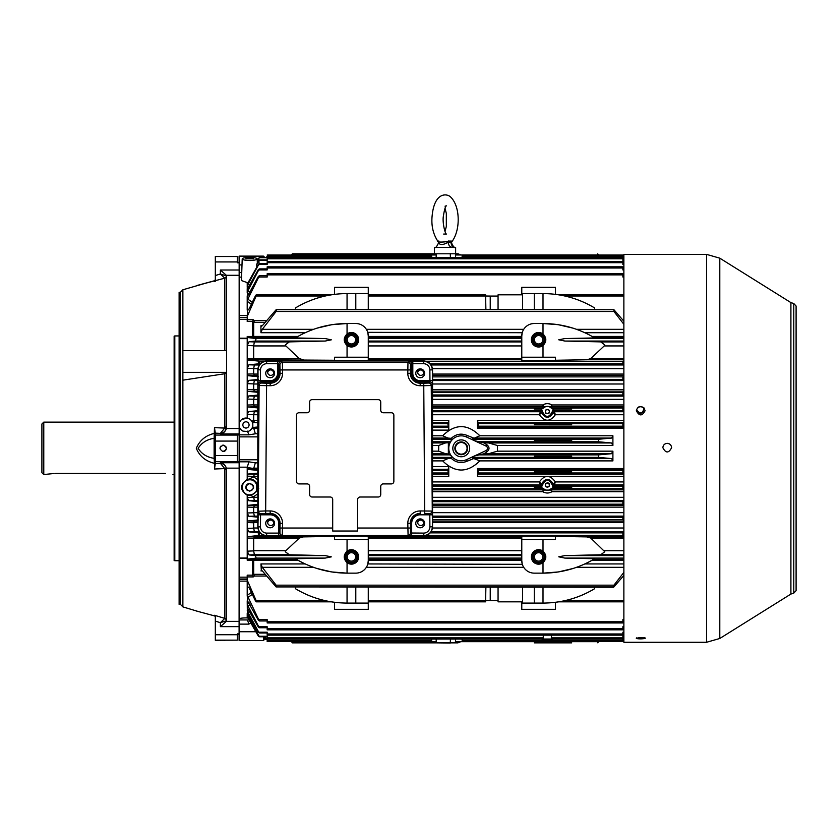 <?xml version="1.0" encoding="UTF-8"?>
<svg xmlns="http://www.w3.org/2000/svg" width="838" height="838" viewBox="0 0 838 838"><rect width="100%" height="100%" fill="white"/><g stroke="black" fill="none" stroke-linecap="round" stroke-linejoin="round"><path stroke-width="1.26" d="M455.631 253.631L455.631 247.388A4.997 4.609 90 0 1 451.012 242.402L451.074 242.402A4.997 4.609 -89.4 0 0 455.631 247.388L434.419 247.388C435.393 248.341 436.787 246.791 438.599 242.758L438.18 241.742C433.026 234.169 431.036 225.296 432.209 215.125C434.671 191.975 446.916 193.421 450.477 196.878C460.313 206.043 460.722 230.052 451.871 241.742L451.452 242.842L451.074 242.329A3.74 3.415 66.4 0 1 451.221 240.998L451.871 241.742M438.84 240.998C433.969 242.412 446.392 242.423 448.519 240.998A3.74 3.415 113.6 0 0 448.204 242.329L447.639 242.465L448.204 242.329A22.71 8.694 90 0 0 448.372 242.402L450.896 242.402A22.71 8.694 90 0 0 451.074 242.329L451.389 242.465M447.639 242.465C442.684 245.22 439.688 245.22 438.662 242.465L438.599 242.758M452.876 247.388A4.997 4.609 90 0 1 448.267 242.402L448.372 242.402A3.74 3.425 111 0 1 448.676 241.072L451.054 241.072A3.74 3.425 69 0 0 450.896 242.402L451.012 242.402M448.267 242.402L448.204 242.402A4.997 4.609 -90.6 0 0 452.771 247.388M55.633 473.449C45.964 474.643 45.964 474.643 55.633 473.449L165.463 473.449C175.121 474.643 175.121 474.643 165.463 473.449M43.775 474.538L43.775 422.122L41.9 423.997L41.9 472.663L43.775 474.538L54.166 473.491M172.942 474.538L174.136 474.538M473.774 438.106L467.216 435.477C461.277 433.047 455.956 434 451.242 438.358L448.016 438.075L442.653 435.77C455.034 423.599 467.436 423.599 479.849 435.77L471.647 439.28L473.847 440.421M239.155 424.007A6.861 6.861 0 0 1 252.751 423.944A6.861 6.861 0 0 1 247.88 431.518L243.01 431.13A6.861 6.861 0 0 1 239.155 425.851L239.72 427.789M257.811 428.145L251.84 428.459L250.122 430.386M249.001 431.078L247.88 431.518M253.694 420.288L254.364 422.446L252.814 420.32L253.694 420.288L253.694 414.674L247.21 414.475L247.21 418.183L241.92 419.377M245.963 421.807A3.122 3.122 0 0 1 249.075 424.929A3.122 3.122 0 0 1 245.963 428.05A3.122 3.122 0 0 1 242.842 424.929A3.122 3.122 0 0 1 245.963 421.807M447.89 470.485L448.77 476.288L448.77 466.557L447.89 470.485L432.544 470.485M534.267 456.197L571.705 456.197L534.267 456.197M483.882 453.767L486.7 452.059C489.78 449.577 489.78 447.094 486.7 444.601L483.882 442.893L488.68 442.956L497.395 445.491L497.395 451.169L488.68 453.704L483.882 453.767L474.329 456.019M473.847 456.239L471.647 457.38L473.774 458.554L467.216 461.183C461.256 463.613 455.935 462.649 451.242 458.302L448.016 458.585L442.653 460.89L432.544 460.89M612.903 451.169L612.903 460.89L611.614 458.585L598.384 457.38L598.458 454.887L611.489 453.704L612.903 451.169L497.395 451.169M474.329 440.641L483.882 442.893M598.458 441.773L611.489 442.956L612.903 445.491L612.903 435.77L611.614 438.075L598.384 439.28L598.458 441.773L477.021 441.773M534.267 440.463L571.705 440.463L534.267 440.495M598.458 641.688C597.567 643.186 597.546 643.186 598.384 641.688C597.546 643.186 597.567 643.186 598.458 641.688L598.458 641.688C597.567 643.186 597.546 643.186 598.384 641.688L598.426 641.604M291.593 641.688C292.483 643.186 292.504 643.186 291.666 641.688C292.504 643.186 292.483 643.186 291.593 641.688L291.593 641.688C292.483 643.186 292.504 643.186 291.666 641.688L291.624 641.604M598.458 254.972C597.567 253.474 597.546 253.474 598.384 254.972C597.546 253.474 597.567 253.474 598.458 254.972L598.458 254.972C597.567 253.474 597.546 253.474 598.384 254.972L598.426 255.056M257.235 260.01L259.455 257.402L267.175 257.402M267.175 257.727L259.455 257.727L257.245 260.346M431.675 256.239L431.717 257.601L431.622 255.056L431.654 256.239L267.175 256.239L266.369 257.402M267.175 256.239L267.175 258.785L267.175 257.601L622.875 257.601L622.875 258.785L622.215 255.056L622.791 256.239L462.136 256.239L462.178 255.056L462.073 257.601M622.875 257.402L623.87 257.779M264.682 639.258L267.081 639.258L266.044 638.305L267.175 639.258M267.175 640.641L267.835 641.604L267.175 640.274L267.175 641.604L267.175 637.875L267.175 639.059L542.615 639.038M252.647 575.172L247.21 575.172L247.21 576.911L253.286 576.911L252.615 574.952L253.694 574.082L254.364 576.041L266.725 576.041M305.189 332.717L260.932 332.717L262.273 329.334L276.111 311.495L276.582 309.411L613.94 309.725L613.94 311.495L276.111 311.495M262.304 570.898L260.932 570.898L262.273 570.856L276.111 586.925L276.111 585.165L262.273 567.316L260.932 563.943L261.33 570.217M276.111 586.925L613.468 587.249L613.94 585.165L623.87 572.375M623.87 558.098L564.896 558.098L594.676 558.726C578.754 568.216 561.533 573.024 543.003 573.14L558.276 571.956L573.192 568.457M316.858 568.457L331.775 571.956L347.058 573.14C328.517 573.024 311.296 568.216 295.374 558.726L325.154 558.098L256.166 558.098L247.21 559.166L247.21 560.182L252.647 560.182L254.364 559.386L253.694 560.465L252.647 560.182M247.88 586.034L247.21 586.495L247.388 585.93M267.175 620.958L259.455 620.958L259.455 619.628L258.376 618.915L247.21 595.357L247.21 586.495L249.064 587.679L255.339 600.657C256.302 602.176 256.575 602.176 256.166 600.657L247.21 580.158L247.21 581.122L239.155 581.122M485.883 587.249L485.59 601.841L485.726 600.657L368.27 600.657M490.23 587.249L490.23 600.595L485.705 600.657M563.964 600.867L564.896 600.657C575.465 598.259 585.395 594.268 594.676 588.674L594.551 587.249M436.095 639.059L436.284 641.688L435.372 642.861L434.283 641.688M347.058 539.442L347.058 551.142A7.238 7.238 0 0 1 356.768 561.785A7.238 7.238 0 0 1 347.058 562.686L347.058 573.14L355.794 573.14A12.476 12.476 0 0 0 368.27 560.653L367.83 563.943L522.336 564.32M351.426 550.922A5.992 5.992 0 0 1 357.103 558.82A5.992 5.992 0 0 1 347.801 561.69A5.992 5.992 0 0 1 351.426 550.922M347.058 551.142C343.308 554.986 343.308 558.831 347.058 562.686M351.426 562.403A5.489 5.489 0 0 0 356.915 556.914A5.489 5.489 0 0 0 351.426 551.425A5.489 5.489 0 0 0 345.926 556.914A5.489 5.489 0 0 0 351.426 562.403M345.926 339.746A5.489 5.489 0 0 0 351.426 345.235A5.489 5.489 0 0 0 356.915 339.746A5.489 5.489 0 0 0 351.426 334.257A5.489 5.489 0 0 0 345.926 339.746M345.434 339.746A5.992 5.992 0 0 1 356.862 337.243A5.992 5.992 0 0 1 352.704 345.602A5.992 5.992 0 0 1 345.434 339.746M533.136 339.746A5.489 5.489 0 0 0 538.635 345.235A5.489 5.489 0 0 0 544.124 339.746A5.489 5.489 0 0 0 538.635 334.257A5.489 5.489 0 0 0 533.136 339.746M532.643 339.746A5.992 5.992 0 0 1 541.296 334.383A5.992 5.992 0 0 1 542.249 344.523A5.992 5.992 0 0 1 532.643 339.746M538.635 562.403A5.489 5.489 0 0 0 544.124 556.914A5.489 5.489 0 0 0 538.635 551.425A5.489 5.489 0 0 0 533.136 556.914A5.489 5.489 0 0 0 538.635 562.403M538.635 550.922A5.992 5.992 0 0 1 542.249 561.69A5.992 5.992 0 0 1 532.947 558.82A5.992 5.992 0 0 1 538.635 550.922M461.246 441.94A6.39 6.39 0 0 0 454.866 448.33A6.39 6.39 0 0 0 461.246 454.72A6.39 6.39 0 0 0 467.635 448.33A6.39 6.39 0 0 0 461.246 441.94M461.246 442.506A5.824 5.824 0 0 1 466.295 451.242A5.824 5.824 0 0 1 456.207 451.242A5.824 5.824 0 0 1 461.246 442.506M623.87 379.415L622.875 379.415L622.875 376.775L623.87 376.775M554.41 411.783A1.247 1.226 1.8 0 0 553.185 412.746L553.185 412.725A1.247 1.247 154.7 0 1 554.41 411.73L555.353 414.726C550.032 422.048 544.71 422.048 539.379 414.726L432.544 414.726M540.321 411.783L539.379 414.726L541.547 412.746A1.247 1.226 -1.8 0 0 540.321 411.783L540.332 411.73A1.247 1.247 -154.7 0 1 541.547 412.725L541.547 412.746C545.423 418.801 549.309 418.801 553.185 412.746L555.353 414.726L623.87 414.726M623.87 408.001L551.76 408.085L551.917 404.953L550.838 406.577A1.247 1.236 -117.6 0 0 551.54 406.797A1.247 1.247 -14.9 0 1 550.828 406.577L543.914 406.577A1.247 1.247 14.9 0 1 543.192 406.807A1.247 1.236 117.6 0 0 543.893 406.577L542.825 404.953C545.842 403.214 548.88 403.214 551.917 404.953L623.87 404.953M448.77 430.104L448.77 420.362L447.88 423.682L448.77 430.104L432.544 430.104M258.376 517.203L248.813 516.292L247.21 512.992L253.684 512.772L254.364 516.114L257.811 516.114M253.684 512.772L253.694 507.273L247.21 507.074L248.038 505.314L254.364 505.513L253.694 507.273M256.166 558.098L255.339 555.604L249.064 554.924L247.21 551.163L247.21 538.038L247.849 536.655L254.364 536.896L253.694 538.258L247.21 538.038L247.21 528.39L253.684 528.149L254.364 531.69L259.183 531.69M623.87 532.842L622.875 532.842L622.875 535.492L623.87 535.492M254.364 531.69L248.917 531.868L258.376 532.811L258.376 535.534L264.63 535.492M258.376 535.534L247.849 536.655M286.25 552.483L285.266 551.729L285.863 550.723L299.313 538.059L303.157 536.896L334.572 536.404M368.27 539.442L334.572 539.442L334.572 536.037L368.27 536.037L368.27 560.653M521.781 539.442L521.781 536.037L555.479 536.037L555.479 539.442L521.781 539.442L521.781 560.653A12.476 12.476 0 0 0 534.267 573.14L543.003 573.14L543.003 562.686A7.238 7.238 0 0 1 533.282 552.033A7.238 7.238 0 0 1 543.003 551.142C546.743 554.986 546.743 558.841 543.003 562.686M555.479 536.404L586.893 536.896L590.738 538.059L604.785 551.729L600.71 554.766L564.896 555.604L558.736 556.82L564.896 558.098M253.684 528.149L253.694 522.755L247.21 522.556L247.943 520.974L254.364 521.194L253.694 522.755M258.376 532.811L260.073 532.842M258.376 379.457L248.813 380.368L254.364 380.546L253.684 383.888L247.21 383.668L248.813 380.368M258.376 407.959L248.132 406.996L247.21 405.037L253.694 404.848L253.694 399.276L247.21 399.066L247.21 389.576L253.694 389.387L254.364 391.137L248.038 391.346L247.21 389.576L247.21 374.104L253.694 373.905L254.364 375.466L247.943 375.686L247.21 374.104L247.21 368.27L248.917 364.792L254.364 364.97L253.684 368.511L247.21 368.27L247.21 358.622L253.694 358.402L254.364 359.764L334.572 360.256M258.376 395.054L248.718 395.955L254.364 396.133L253.694 399.276M258.376 410.662L248.624 411.563L247.21 414.475L247.21 399.066L248.718 395.955M253.694 414.674L254.364 411.73L257.811 411.73M258.376 501.606L248.718 500.695L247.21 497.594L253.694 497.384L254.364 500.527L257.811 500.527M258.376 504.308L248.038 505.314M258.376 473.093L248.237 474.025L254.364 474.214L253.694 476.361L247.21 476.173L248.237 474.025M258.733 486.019L256.732 484.333L257.811 482.782M248.917 531.868L247.21 528.39L247.21 495.195C239.678 489.989 239.678 484.752 247.21 479.493L248.781 479.116C252.5 478.907 255.265 480.394 257.067 483.557A2.493 2.493 -166.4 0 0 257.811 484.437M248.865 479.891C258.533 478.456 260.157 494.221 250.436 494.787C240.904 496.096 239.27 480.603 248.865 479.891M247.21 495.195L250.73 495.604L257.067 491.183L256.732 490.366L258.733 488.669M256.732 484.333L256.732 490.366M267.175 259.864L258.733 259.853L256.732 264.337L258.733 260.409L267.175 260.409L267.175 258.785L622.875 258.785L622.875 260.409L623.87 260.409M256.784 267.133L256.732 264.337M257.811 491.162A2.493 0.576 27.4 0 0 257.067 491.183A2.493 2.493 -12.6 0 1 257.811 490.324M257.811 493.812L253.694 496.672L250.73 495.604M248.656 287.329L247.21 286.428L248.038 284.26L249.745 285.329M258.376 276.383L258.376 277.745L259.455 277.032L259.455 275.702L258.376 276.383L247.619 296.097M247.315 296.149L247.943 290.755L250.059 292.148M258.376 264.305L258.376 265.112L259.455 264.452L259.455 263.666L258.376 264.305L248.718 281.505L247.367 283.38L247.21 282.595L247.765 282.982M258.376 269.564L258.376 270.632L259.455 269.941L259.455 268.904L258.376 269.564L247.472 288.859M247.273 288.901L247.21 283.296M259.455 268.904L267.175 268.904M622.875 268.904L623.87 268.904M436.095 257.601L436.284 254.972L435.372 253.788L458.103 253.788L460.795 254.972M598.384 641.688L455.422 641.688L457.862 642.872L460.795 641.688M534.267 642.872L571.705 642.872L534.267 642.872M451.42 456.019L448.351 453.987L445.481 453.704L438.683 451.169L438.683 445.491L432.544 445.491M473.774 458.554L479.849 460.89C467.468 473.061 455.065 473.061 442.653 460.89M264.682 636.796L264.682 639.279L264.682 636.796M543.003 357.218L543.003 345.518A7.238 7.238 0 0 1 533.282 334.865A7.238 7.238 0 0 1 543.003 333.974L543.003 323.52L558.276 324.694L573.192 328.192M543.003 345.518C546.743 341.674 546.743 337.829 543.003 333.974M534.267 587.249L534.267 603.088L543.003 603.088C546.743 603.046 546.743 603.046 543.003 603.088C561.533 602.972 578.754 598.175 594.676 588.674M521.781 601.841L521.781 609.331L555.479 609.331L555.479 602.302L558.789 601.831M622.875 620.958L623.87 620.958M259.455 620.958L258.376 620.277L247.315 600.511M622.875 627.756L623.87 627.756M259.455 627.756L259.455 626.719L258.376 626.028L258.376 627.096L259.455 627.756L267.175 627.756M258.376 627.096L247.273 607.76M247.619 600.563L247.21 595.357L251.348 592.456M331.261 601.831L334.572 602.302L334.572 609.331L368.27 609.331L368.27 603.088L347.058 603.088C328.517 602.972 311.296 598.175 295.374 588.674C304.655 594.268 314.585 598.259 325.154 600.657L326.003 600.846M259.455 619.628L267.175 619.628L267.175 622.959L267.175 621.775L622.875 621.775L622.875 619.628L623.87 619.628M461.246 456.752A8.422 8.422 0 0 0 468.547 444.119A8.422 8.422 0 0 0 453.955 444.119A8.422 8.422 0 0 0 461.246 456.752M486.019 446.067A2.493 2.493 0 0 1 486.019 450.593L466.504 459.653A12.476 12.476 0 0 1 448.77 448.33A12.476 12.476 0 0 1 466.504 437.007L486.019 446.067L486.7 444.601M434.283 254.972L435.372 253.788M432.544 253.788L457.862 253.788M457.862 642.872L432.544 642.872M450.278 643.029L435.372 642.861M541.547 483.935A1.247 1.247 -25.3 0 1 540.332 484.93L540.321 484.877A1.247 1.226 -178.2 0 0 541.547 483.914L542.207 484.898A1.247 1.247 -31.8 0 1 540.96 486.082L432.544 486.082M623.87 488.659L622.875 488.659L622.875 486.03L623.87 486.03M623.87 517.235L622.875 517.235L622.875 519.885L623.87 519.885M540.321 484.877L539.379 481.934C544.7 474.612 550.021 474.612 555.353 481.934L553.185 483.914A1.247 1.226 178.2 0 0 554.41 484.877L555.353 481.934L623.87 481.934M622.875 486.082L553.782 486.082L554.41 484.877M555.479 360.256L586.893 359.764L590.738 358.601L604.198 345.937L604.785 344.931L603.81 344.177M521.781 360.623L555.479 360.623L555.479 357.218L521.781 357.218L521.781 360.623M368.27 357.218L334.572 357.218L334.572 360.623L368.27 360.623L368.27 336.007A12.476 12.476 0 0 0 355.794 323.52L347.058 323.52C328.517 323.636 311.296 328.444 295.374 337.934L325.154 338.562L331.314 339.83L325.154 341.056L255.339 341.056L256.166 338.562L247.21 337.494L247.21 338.646L239.155 338.646M258.376 361.126L258.376 363.849L259.455 363.818L259.455 361.168L247.849 360.005L247.21 358.622L247.21 345.497L249.064 341.736L254.364 341.925L253.673 345.759L247.21 345.497L247.21 338.646M259.455 361.168L264.63 361.168M623.87 363.818L622.875 363.818L622.875 361.168L623.87 361.168M285.884 344.46L285.266 344.931L285.863 345.937L299.313 358.601L303.157 359.764M347.058 333.974C343.308 337.819 343.308 341.674 347.058 345.518A7.238 7.238 0 0 0 356.768 334.865A7.238 7.238 0 0 0 347.058 333.974L347.058 323.52L331.775 324.694L316.858 328.192M285.266 344.931L289.34 341.894L325.154 341.056M253.694 358.402L253.673 345.759M623.87 341.056L564.896 341.056L600.71 341.894L604.785 344.931M587.082 333.775L589.397 334.959M589.826 335.19L592.11 336.436L623.87 336.436M564.896 341.056L558.736 339.788L564.896 338.562L594.676 337.934C578.754 328.444 561.533 323.636 543.003 323.52L534.267 323.52A12.476 12.476 0 0 0 521.781 336.007L522.221 332.717L367.714 332.34M252.647 336.478L253.694 336.195L254.364 337.274L252.647 336.478L247.21 336.478L247.21 337.316L253.286 337.316M252.615 336.237L252.615 321.708L253.286 319.749L254.364 320.619L253.694 322.578L252.615 321.708M295.5 309.411L295.374 307.986C311.296 298.485 328.517 293.688 347.058 293.572C343.308 293.614 343.308 293.614 347.058 293.572L368.27 293.572L368.27 287.329L334.572 287.329L334.572 294.348L331.314 294.819L256.313 294.819M295.374 307.986C304.655 302.392 314.585 298.391 325.154 296.003L256.166 296.003C256.575 294.484 256.302 294.484 255.339 296.003L249.064 308.981L247.21 310.165L247.88 310.626M247.21 559.166L247.21 551.163L253.673 550.901L254.364 554.725L249.064 554.924M253.673 550.901L253.694 538.258M302.979 562.885L300.653 561.701M300.224 561.47L297.94 560.224L253.736 560.224M252.615 574.952L252.615 560.423M258.376 626.028L247.943 605.905L247.21 603.748L249.033 602.553M247.702 617.637L247.21 617.899L247.21 617.197L248.624 619.093L258.376 636.168L259.455 636.796L267.175 636.796M622.875 632.994L623.87 632.994M259.455 632.994L258.376 631.548L259.455 632.994L267.175 632.994M258.376 632.355L247.252 613.248M258.376 631.548L248.038 612.389L247.21 610.232L248.656 609.331M259.455 636.796L247.671 616.349L247.21 615.27L248.373 614.568M543.495 635.162L542.856 639.027L551.875 639.027L551.236 635.162M545.653 639.844L549.676 639.52L545.653 639.844M552.452 637.875L551.896 639.038C556.317 640.808 538.425 640.808 542.846 639.038L534.267 639.038L542.72 639.059M542.238 639.059L542.846 639.038L542.28 637.875M551.896 639.038L571.705 639.038L551.875 639.027M643.972 638.011C640.117 637.498 637.582 637.697 636.346 638.598L645.082 638.598L643.972 638.011M643.972 637.519C649.576 638.902 634.638 639.509 636.503 637.886C640.274 638.849 642.767 638.724 643.972 637.519M662.868 642.275L671.605 642.275L662.868 642.275M662.91 642.275L623.87 642.275L623.87 254.375L671.605 254.385M636.346 410.725C639.258 416.256 642.17 416.256 645.082 410.725L643.972 407.865C640.117 405.456 637.582 406.409 636.346 410.725M662.868 447.712C665.781 453.348 668.693 453.348 671.605 447.712C671.343 445.062 669.887 443.606 667.237 443.344C664.586 443.606 663.13 445.062 662.868 447.712M258.376 519.916L247.943 520.974M432.544 489.863L543.192 489.853A1.247 1.247 165.1 0 1 543.914 490.083L543.893 490.083A1.247 1.236 62.4 0 0 543.192 489.863L542.825 491.707L432.544 491.707M543.192 489.853L542.972 488.575L541.641 487.601L543.82 488.921L542.825 491.707C545.863 493.446 548.89 493.446 551.917 491.707L551.54 489.863A1.247 1.236 -62.4 0 0 550.838 490.083L551.917 491.707L623.87 491.707M247.535 469.406L247.21 468.714L253.694 468.526L253.862 469.217L247.535 469.406L258.376 470.39M253.694 468.526L247.21 467.489L248.876 461.822L255.36 462.869L253.694 468.484L257.811 468.515M253.694 428.134L253.862 427.443L253.16 427.422L252.825 428.113L253.694 428.134L255.36 433.791L248.876 434.838L247.461 431.13M253.862 422.457L257.811 422.823M215.324 457.653A1.184 0.681 -0 0 1 214.13 458.334L214.13 438.316C207.017 439.374 201.686 442.705 198.156 448.309C201.644 453.934 206.976 457.276 214.13 458.334L214.476 463.32C205.624 461.246 199.57 456.239 196.312 448.299C199.622 440.39 205.687 435.404 214.476 433.34L215.324 433.246M214.476 427.652L224.72 428.071L224.825 427.15L226.553 426.867L226.365 428.386L224.72 428.071L220.373 433.382L215.324 433.152L214.476 427.652L214.13 438.316A1.184 0.681 180 0 1 215.324 439.007M198.26 611.51L182.873 606.88L182.873 380.169L224.825 373.727L226.553 372.564M207.594 614.003L201.738 612.431M214.476 615.878L196.312 610.986L214.476 615.878A1.184 1.184 180 0 1 215.324 617.009L214.476 615.27L224.825 618.392A2.43 2.42 0 0 1 226.553 620.707L220.373 622.686L215.324 621.105L215.324 616.758L214.476 615.27M224.825 469.51L224.72 468.589L214.476 469.008L215.324 463.508L220.373 463.278L224.72 468.589L226.365 468.274L226.553 469.793L224.825 469.51L224.825 618.392M226.365 275.953L226.553 275.953A2.43 2.42 -0 0 1 224.825 278.268L224.72 278.185A2.43 2.357 99.8 0 0 226.365 275.953L220.457 274.005M226.553 275.482L226.553 372.334L182.873 372.334L182.873 380.169M222.646 621.744L220.918 622.445M222.73 274.948L221.578 274.487M221.159 256.397L215.324 256.376L215.324 281.264M214.476 280.782L215.324 279.62A1.184 1.184 180 0 1 214.476 280.782L196.312 285.674L224.72 278.185L220.373 273.974L220.373 270.014L239.155 270.014L239.155 262.797L237.29 262.797L237.29 256.376L222.939 256.407M220.006 256.376L226.354 256.376M221.976 256.397L221.232 256.397M226.553 372.334L226.354 428.522C225.401 431.518 223.411 433.319 220.373 433.937L239.155 433.937L239.092 640.536L263.436 640.536L263.436 636.796M277.556 361.22L277.556 363.713L278.803 363.839A2.493 2.493 135 0 1 281.296 361.346L266.735 361.22C261.477 361.744 258.565 364.624 258.01 369.883L258.02 384.422L259.12 385.522A2.493 2.493 135.2 0 1 261.613 383.05L266.599 383.217L265.667 510.95L270.171 510.95A12.392 12.392 0 0 1 282.563 523.341L282.27 535.513A2.493 2.388 -96.7 0 1 279.882 533.01L278.687 533.104L278.687 535.597L408.085 535.513L407.802 523.341A12.392 12.392 0 0 1 420.194 510.95L431.989 511.065A2.493 2.43 98.6 0 1 429.559 513.579L424.688 513.443L423.766 385.71L420.194 385.71A12.392 12.392 0 0 1 407.802 373.319L407.97 362.445L282.396 362.445L282.563 373.319A12.392 12.392 0 0 1 270.171 385.71L259.12 385.522L258.188 511.222L265.667 510.95L265.667 513.443L260.681 513.631A2.493 2.388 -172.9 0 1 258.188 511.222L257.978 526.809C258.471 532.13 261.383 535.063 266.704 535.597L278.687 535.597M279.882 533.01L280.07 523.341L278.687 523.341L278.687 533.104L266.704 533.104L266.61 535.692C261.288 535.157 258.355 532.256 257.811 526.966L260.471 526.83A6.243 6.243 -44.8 0 0 266.704 533.104M282.427 535.325A2.493 2.43 -171.4 0 1 279.934 532.895L279.934 523.341A9.763 9.763 0 0 0 270.171 513.579L260.807 513.579A2.493 2.43 -98.6 0 1 258.366 511.065M260.681 513.631L260.555 514.825L258.062 514.804M279.902 364.939L278.803 363.839L278.803 373.319L277.556 373.319L277.556 363.713L266.735 363.713A6.243 6.243 -134.8 0 0 260.503 369.904L257.811 369.694C258.334 364.394 261.226 361.482 266.484 360.969L423.881 360.969C429.14 361.482 432.031 364.394 432.544 369.694L432.356 369.883C431.8 364.624 428.888 361.744 423.619 361.22L409.07 361.346A2.493 2.493 45 0 1 411.563 363.839L410.463 364.939L410.295 369.935L280.07 369.935L279.902 364.939A2.493 2.493 -45 0 1 282.396 362.445L281.296 361.346M410.463 364.939A2.493 2.493 -135 0 0 407.97 362.445L409.07 361.346M411.678 535.597L423.661 535.597C428.983 535.063 431.884 532.13 432.387 526.809L429.894 526.83A6.243 6.243 44.8 0 1 423.661 533.104L410.484 533.01A2.493 2.388 96.7 0 1 408.085 535.513L411.678 535.597L411.678 523.341L410.431 523.341L410.484 533.01M431.989 511.065L432.178 511.222A2.493 2.388 172.9 0 1 429.685 513.631L424.688 513.443M411.678 523.341A8.516 8.516 0 0 1 420.194 514.825L420.194 513.579A9.763 9.763 0 0 0 410.431 523.341L410.431 532.895A2.493 2.43 171.4 0 1 407.938 535.325M429.685 513.631L429.8 514.825L432.303 514.804L431.245 385.522L423.766 385.71L423.766 383.217L428.752 383.05A2.493 2.493 44.8 0 1 431.245 385.522L432.335 384.422A2.493 2.493 -135.2 0 0 429.842 381.95L429.946 380.703L420.194 380.703A7.385 7.385 0 0 1 412.809 373.319L412.809 363.713L411.563 363.839L411.563 373.319L412.809 373.319M432.544 369.694L432.544 526.966C432.01 532.256 429.077 535.157 423.745 535.692L266.484 535.692C261.226 535.168 258.334 532.266 257.811 526.966L257.811 369.694M432.335 384.422L432.439 380.682L429.946 380.703L429.863 369.904A6.243 6.243 134.8 0 0 423.619 363.713L412.809 363.713L412.809 361.22M422.111 520.356A3.551 3.551 0 0 1 423.745 523.53M421.399 369.977A3.551 3.551 0 0 1 423.745 373.36M271.355 369.967A3.551 3.551 0 0 1 273.712 373.392M272.067 520.346A3.551 3.551 0 0 1 273.712 523.561M423.661 533.104L423.881 535.692C429.14 535.168 432.031 532.266 432.544 526.966L432.303 514.804M357.658 528.024L357.658 499.5A2.493 2.493 0 0 1 360.162 497.007L378.252 497.007A2.493 2.493 0 0 0 380.745 494.504L380.745 486.396A2.493 2.493 0 0 1 383.249 483.903L391.356 483.903A2.493 2.493 0 0 0 393.86 481.4L393.86 415.26A2.493 2.493 0 0 0 391.356 412.757L383.249 412.757A2.493 2.493 0 0 1 380.745 410.264L380.745 402.156A2.493 2.493 0 0 0 378.252 399.653L312.103 399.653A2.493 2.493 0 0 0 309.61 402.156L309.61 410.264A2.493 2.493 0 0 1 307.117 412.757L298.998 412.757A2.493 2.493 0 0 0 296.505 415.26L296.505 481.4A2.493 2.493 0 0 0 298.998 483.903L307.117 483.903A2.493 2.493 0 0 1 309.61 486.396L309.61 494.504A2.493 2.493 0 0 0 312.103 497.007L330.203 497.007A2.493 2.493 0 0 1 332.696 499.5L332.696 531.02L357.658 531.02L357.658 528.024L410.295 528.024M270.171 518.911A4.431 4.431 0 0 1 274.005 525.562A4.431 4.431 0 0 1 266.327 525.562A4.431 4.431 0 0 1 270.171 518.911M420.194 518.911A4.431 4.431 0 0 1 424.028 525.562A4.431 4.431 0 0 1 416.36 525.562A4.431 4.431 0 0 1 420.194 518.911M270.171 368.888A4.431 4.431 0 0 1 274.005 375.529A4.431 4.431 0 0 1 266.327 375.529A4.431 4.431 0 0 1 270.171 368.888M420.194 368.888A4.431 4.431 0 0 1 424.028 375.529A4.431 4.431 0 0 1 416.36 375.529A4.431 4.431 0 0 1 420.194 368.888M258.02 384.422A2.493 2.493 -44.8 0 1 260.513 381.95L260.419 380.703L257.926 380.682M423.913 372.648A3.122 3.048 -0 0 0 417.712 372.648M420.812 369.275A3.122 3.048 -0 0 0 417.691 372.323A3.122 3.048 -0 0 0 420.812 375.372A3.122 3.048 -0 0 0 423.934 372.323A3.122 3.048 -0 0 0 420.812 369.275M423.913 522.807A3.122 3.048 -0 0 0 417.712 522.807M420.812 525.531A3.122 3.048 -0 0 0 423.934 522.483A3.122 3.048 -0 0 0 420.812 519.424A3.122 3.048 -0 0 0 417.691 522.483A3.122 3.048 -0 0 0 420.812 525.531M273.9 522.807A3.122 3.048 -0 0 0 267.689 522.807M270.789 525.531A3.122 3.048 -0 0 0 273.911 522.483A3.122 3.048 -0 0 0 270.789 519.424A3.122 3.048 -0 0 0 267.668 522.483A3.122 3.048 -0 0 0 270.789 525.531M270.789 369.275A3.122 3.048 -0 0 0 267.668 372.323A3.122 3.048 -0 0 0 270.789 375.372A3.122 3.048 -0 0 0 273.911 372.323A3.122 3.048 -0 0 0 270.789 369.275M273.9 372.648A3.122 3.048 -0 0 0 267.689 372.648M796.1 590.633L793.775 593.115L796.1 590.633L796.1 306.027L793.775 303.534L790.904 302.602L719.8 258.177L719.8 638.483L790.904 594.058L790.904 302.602M671.605 447.722C671.353 445.072 669.897 443.616 667.237 443.354C664.628 443.595 663.172 445.02 662.868 447.618M239.155 262.797L239.092 256.124L263.436 256.124L264.682 257.371M220.373 270.014L226.354 275.293L239.155 275.293L239.155 270.014M239.155 275.293L239.155 433.937M200.146 284.648L201.235 284.365M201.895 284.187L202.838 283.935M208.128 282.49L182.873 289.78L182.873 346.922M205.897 283.108L207.667 282.636M207.709 282.626L213.02 281.18M182.873 358.444L182.873 289.78M182.873 359.994L182.873 516.491M215.324 640.148L237.29 640.148L215.324 640.284L215.324 621.105M237.29 640.148L237.29 633.863L239.155 633.863M222.845 640.253L223.746 640.253M224.123 640.263L225.097 640.263M220.006 640.284L220.771 640.274M221.976 640.263L222.615 640.253M215.324 463.508L215.324 433.152M215.324 461.591L237.29 461.591L237.29 434.953L239.155 434.953M239.155 461.707L237.29 461.591M222.845 451.483C227.14 449.817 227.37 447.712 223.516 445.177C219.221 446.843 219.001 448.948 222.845 451.483M174.807 560.716L174.136 560.538L174.136 336.122L174.807 335.944L174.807 560.716L179.123 560.716M179.123 448.33L179.123 292.263L180.432 292.263L180.432 604.397L179.123 604.397L179.123 448.33M226.365 468.274C225.338 465.247 223.337 463.582 220.373 463.278L220.373 462.723C223.411 463.341 225.401 465.142 226.354 468.138L226.354 621.367L239.155 621.367M226.553 350.609L182.873 350.609L182.873 372.334M223.966 451.41L224.825 451.054M224.982 450.949L225.757 450.195M226.145 449.461L226.323 448.791M226.354 448.162L226.166 447.251M225.893 446.675L223.966 445.25M223.327 445.156L222.615 445.208M220.834 446.193L220.3 446.989M220.185 447.293L220.038 447.859M220.006 448.278L220.059 448.875M215.324 279.902L214.476 281.39M226.365 428.386C225.338 431.413 223.337 433.078 220.373 433.382L220.373 433.937M226.365 620.696A2.43 2.357 80.2 0 0 224.72 618.475L220.373 622.686L220.373 626.646L226.354 621.367M214.476 469.008L214.476 463.32L215.324 463.414M641.918 637.739L639.143 637.77M644.108 408.41L644.202 409.719M636.681 410.547L636.513 409.803C638.367 406.357 640.881 405.822 644.045 408.2L643.972 408.106M636.346 410.767L636.513 409.803M636.503 409.698C640.274 414.569 642.767 413.982 643.972 407.959L645.082 410.693M623.87 258.156L622.927 257.727L623.87 257.402M623.87 473.082L622.927 473.051L622.969 470.422L623.87 470.401M248.781 479.116L253.694 476.916L257.811 479.786M545.653 483.4C544.773 486.648 545.915 487.685 549.079 486.522C549.969 483.285 548.827 482.248 545.653 483.4M547.371 483.17A1.98 1.98 0 0 1 549.278 485.663A1.98 1.98 0 0 1 546.366 486.857A1.98 1.98 0 0 1 547.371 483.17M545.81 409.981C544.616 413.113 545.653 414.265 548.921 413.417C550.116 410.274 549.079 409.133 545.81 409.981M547.371 409.531A1.98 1.98 0 0 1 549.278 412.024A1.98 1.98 0 0 1 546.386 413.228A1.98 1.98 0 0 1 547.371 409.531M249.703 258.094L245.838 258.848L253.568 258.848L249.703 258.094M249.703 483.463C244.696 486.05 244.696 488.627 249.703 491.204C254.71 488.627 254.71 486.05 249.703 483.463A3.865 3.865 0 0 0 247.535 490.534M251.871 484.134A3.865 3.865 0 0 1 252.458 484.615M252.94 485.202A3.865 3.865 0 0 1 253.286 485.872M253.505 486.595A3.865 3.865 0 0 1 253.495 488.083M249.703 483.777A3.551 3.551 0 0 1 252.783 489.109A3.551 3.551 0 0 1 246.623 489.109A3.551 3.551 0 0 1 249.703 483.777M538.635 552.692A4.221 4.221 0 0 1 542.28 559.019A4.221 4.221 0 0 1 534.979 559.019A4.221 4.221 0 0 1 538.635 552.692M543.055 293.572L544.155 293.572M542.846 339.746A4.221 4.221 0 0 1 536.519 343.402A4.221 4.221 0 0 1 536.519 336.101A4.221 4.221 0 0 1 542.846 339.746M355.637 339.746A4.221 4.221 0 0 1 349.31 343.402A4.221 4.221 0 0 1 349.31 336.101A4.221 4.221 0 0 1 355.637 339.746M346.995 603.088L345.895 603.088M351.426 552.692A4.221 4.221 0 0 1 355.071 559.019A4.221 4.221 0 0 1 347.77 559.019A4.221 4.221 0 0 1 351.426 552.692M438.683 445.491L445.481 442.956L448.351 442.674L448.351 453.987M253.694 497.384L253.694 496.672M253.694 389.387L253.684 383.888M253.694 404.848L254.364 406.797L248.132 406.996M477.471 428.145L478.362 423.682L477.471 420.362L477.471 428.145L623.87 428.145M253.694 373.905L253.684 368.511M432.544 406.797L543.192 406.797L542.825 404.953L432.544 404.953M477.503 469.217L477.471 476.288L478.362 472.978L478.351 470.485L477.503 469.217L623.87 469.217M623.87 484.93L554.41 484.93A1.247 1.247 25.3 0 1 553.185 483.935L553.185 483.914C549.309 477.859 545.423 477.859 541.547 483.914L539.379 481.934L432.544 481.934M543.914 490.083L550.828 490.083A1.247 1.247 -165.1 0 1 551.54 489.853L551.76 488.575L553.09 487.601L571.705 487.601M604.167 552.2L604.785 551.729M247.367 613.269L247.21 600.825M366.342 329.334L523.708 329.334L523.268 330.099M522.839 330.989L522.263 332.581M523.708 567.316L366.342 567.316L366.782 566.561M276.111 309.725L262.273 325.793L260.932 325.762L261.33 326.443M247.388 310.73L247.21 321.488L252.647 321.488M251.348 304.204L247.21 301.303L247.849 299.166L252.28 302.277M249.033 294.107L247.21 292.912L247.21 288.701M450.425 639.059L450.278 642.861L457.621 642.861M542.207 484.898L541.61 487.569L540.332 484.93L432.544 484.93M550.828 490.083L551.048 488.732L553.09 487.601M552.535 484.898A1.247 1.247 31.8 0 0 553.782 486.082L553.122 487.569L552.472 485.432L553.185 483.935M553.185 412.725L552.472 411.228L553.122 409.091L554.41 411.73L623.87 411.73M552.535 411.762A1.247 1.247 148.2 0 1 553.782 410.578L623.87 410.63M550.912 407.739A1.247 1.247 -5.2 0 0 551.76 408.085L553.09 409.059L551.048 407.917L550.828 406.577M543.914 406.577L543.684 407.917L541.641 409.059L542.972 408.085L432.544 408.085M432.544 411.73L540.332 411.73L541.61 409.091L542.259 411.228L541.547 412.725M432.544 410.578L540.96 410.578A1.247 1.247 -148.2 0 1 542.207 411.762M571.705 641.594L534.267 641.594L571.705 641.604M571.705 471.867L534.267 471.899L571.705 471.899M571.705 424.761L534.267 424.761L571.705 424.793M534.267 487.601L541.641 487.601M553.122 487.569L571.705 487.569M542.259 485.432C545.674 478.54 549.079 478.54 552.472 485.432M534.267 487.569L541.61 487.569M551.048 488.732C548.597 490.806 546.146 490.806 543.684 488.732M571.705 409.059L553.09 409.059M534.267 409.091L541.61 409.091M552.472 411.228C549.068 418.12 545.664 418.12 542.259 411.228M553.122 409.091L571.705 409.091M543.684 407.917C546.146 405.854 548.597 405.854 551.048 407.917M534.267 409.059L541.641 409.059M558.81 294.829L555.479 294.348L555.479 287.329L521.781 287.329L521.781 293.572L543.003 293.572C561.533 293.688 578.754 298.485 594.676 307.986L594.551 309.411M367.83 332.717L368.27 336.007M368.27 587.249L368.27 603.088M522.566 587.249L522.566 601.841L498.065 601.841L498.065 600.595L490.23 600.595M534.267 603.088L521.781 603.088M522.566 309.411L522.566 294.819L498.065 294.819L498.065 309.411M521.781 294.819L521.781 293.572M522.221 563.943L521.781 560.653M368.27 309.411L368.27 293.572M498.065 587.249L498.065 600.595M485.883 309.411L485.59 294.819L485.705 296.003L368.27 296.003M490.23 309.411L490.23 296.065L485.726 296.003M490.23 296.065L498.065 296.065M250.436 260.534C245.45 260.471 242.706 259.906 242.213 258.837C242.549 258.041 244.759 257.58 248.865 257.476C253.841 257.444 256.617 257.894 257.193 258.837C256.899 259.749 254.647 260.314 250.436 260.534M247.461 619.942L248.876 624.121L250.824 622.948M462.094 639.059L462.136 640.421L622.875 640.421L622.875 641.604L622.875 636.252L623.87 636.252M622.875 639.258L623.87 639.258M622.875 638.933L623.87 638.933M622.875 259.864L623.87 259.864M259.455 264.452L267.175 264.452L267.175 261.498L267.175 262.682L622.875 262.682L622.875 261.498L622.875 264.452L623.87 264.452M622.875 263.666L623.87 263.666M259.455 269.941L267.175 269.941L267.175 266.819L267.175 268.003L622.875 268.003L622.875 266.819L622.875 269.941L623.87 269.941M259.455 277.032L267.175 277.032L267.175 273.701L267.175 274.885L622.875 274.885L622.875 273.701L622.875 277.032L623.87 277.032M622.875 275.702L623.87 275.702M622.875 636.796L623.87 636.796M551.236 637.875L622.875 637.875L622.875 639.059L552.012 639.059M259.455 632.208L267.175 632.208L267.175 635.162L267.175 633.978L622.875 633.978L622.875 635.162L622.875 632.208L623.87 632.208M259.455 626.719L267.175 626.719L267.175 629.841L267.175 628.657L622.875 628.657L622.875 629.841L622.875 626.719L623.87 626.719M622.875 621.775L622.875 622.959L622.875 621.775M623.87 501.637L622.875 501.637L622.875 504.267L623.87 504.267M622.875 408.085L622.875 410.578M623.87 392.383L622.875 392.383L622.875 395.023L623.87 395.023M622.969 470.422L622.927 473.051M622.875 470.516L622.875 472.988L622.875 470.516M623.87 423.609L622.875 423.609L622.875 426.238L623.87 426.238M613.94 586.925L623.87 575.413M623.87 321.247L613.94 309.725M623.87 324.285L613.94 311.495M247.21 479.493L247.21 467.489M255.339 600.657C256.302 602.176 256.575 602.176 256.166 600.657L325.154 600.657M247.21 586.495L247.21 581.122M258.376 376.744L247.943 375.686M258.376 392.352L248.038 391.346M255.339 341.056L249.064 341.736M255.339 296.003C256.302 294.484 256.575 294.484 256.166 296.003L247.21 316.502M259.455 363.818L260.073 363.818M258.376 363.849L248.917 364.792M258.733 259.853L258.733 260.409M259.455 263.666L267.175 263.666M258.376 265.112L248.038 284.26M258.376 270.632L247.943 290.755M259.455 275.702L267.175 275.702M258.376 277.745L247.849 299.166M247.21 310.165L247.21 295.835M259.455 636.252L267.175 636.252L267.175 637.875L543.495 637.875M247.21 617.197L247.21 613.364M260.932 332.717L260.932 325.762L262.304 325.762M451.598 440.421L452.499 439.28L451.242 438.358M451.42 440.641L448.351 442.674M451.598 456.239L452.499 457.38L451.242 458.302M291.593 254.972C292.483 253.474 292.504 253.474 291.666 254.972C292.504 253.474 292.483 253.474 291.593 254.972L291.593 254.972C292.483 253.474 292.504 253.474 291.666 254.972L291.624 255.056M462.136 256.239L462.094 257.601M257.811 427.003L253.16 427.422M431.717 639.059L431.622 641.604L431.706 639.059M266.002 638.64L264.934 636.796M265.175 636.796L266.044 638.305M457.621 253.788L455.422 254.972L455.673 257.601M455.422 641.688L455.673 639.059M295.5 587.249L295.374 588.674M253.736 336.436L297.94 336.436L300.025 335.294M300.737 334.917L302.979 333.775M623.87 560.224L592.11 560.224L590.025 561.366M589.313 561.743L587.082 562.885M285.266 551.729L289.34 554.766L325.154 555.604L331.314 556.861L325.154 558.098M253.694 476.916L253.694 476.361M253.694 574.082L253.694 560.465M253.694 336.195L253.694 322.578M247.21 580.158L247.21 576.911M252.814 420.32L252.825 428.113M623.87 296.003L564.896 296.003C575.465 298.391 585.395 302.392 594.676 307.986M462.136 640.421L462.073 639.059M242.213 258.837L241.459 280.562L247.21 282.595M247.21 617.899C242.852 617.878 240.171 618.182 239.155 618.832M521.781 357.218L521.781 336.007M239.155 619.942L249.106 619.942M643.699 411.259A3.865 3.865 0 0 1 643.322 411.804M642.725 412.38A3.865 3.865 0 0 1 638.807 412.872M638.085 412.464A3.865 3.865 0 0 1 637.498 411.94M466.504 437.007L467.216 435.477M448.77 476.288L432.544 476.288M448.697 474.214L432.544 474.214M447.88 472.978L432.544 472.978M432.544 469.322L448.676 469.322M448.77 466.557L432.544 466.557M598.384 457.38L471.647 457.38M598.458 454.887L477.021 454.887M598.384 439.28L471.647 439.28M265.237 574.302L253.736 574.302M313.475 329.334L262.273 329.334M576.575 567.316L623.87 567.316M623.87 563.943L584.861 563.943M262.273 567.316L313.475 567.316M613.94 585.165L276.111 585.165M623.325 576.041L623.87 576.041M623.87 600.657L564.896 600.657M436.284 641.688L291.666 641.688M432.544 375.466L623.87 375.466M622.875 376.88L432.544 376.88M551.54 406.797L623.87 406.797M448.676 427.338L432.544 427.338M432.544 422.446L448.697 422.446M447.88 423.682L432.544 423.682M257.811 512.667L253.694 512.667M254.364 516.114L248.813 516.292M622.875 535.377L426.186 535.377M303.157 536.896L254.364 536.896M521.781 536.896L368.27 536.896M623.87 536.896L586.893 536.896M623.87 538.059L590.738 538.059M431.172 531.69L623.87 531.69M623.87 528.013L432.481 528.013M257.874 528.013L253.694 528.013M622.875 532.884L430.25 532.884M257.811 380.546L254.364 380.546M254.364 391.137L257.811 391.137M257.811 389.523L253.705 389.523M257.811 396.133L254.364 396.133M257.811 414.726L253.694 414.726M254.364 375.466L257.811 375.466M257.811 374.073L253.705 374.073M254.364 500.527L248.718 500.695M257.811 505.513L254.364 505.513M257.811 474.214L254.364 474.214M257.811 507.137L253.705 507.137M258.952 260.409L259.005 263.75M450.278 253.631L450.425 257.601M448.016 458.585L432.544 458.585M432.544 453.704L445.481 453.704M450.509 454.887L432.544 454.887M466.504 459.653L467.216 461.183M442.653 435.77L432.544 435.77M432.544 438.075L448.016 438.075M612.903 460.89L479.849 460.89M611.614 458.585L474.486 458.585M612.903 445.491L497.395 445.491M611.489 442.956L488.68 442.956M263.436 257.402L263.436 256.124M252.28 594.383L247.849 597.494M623.87 521.194L432.544 521.194M623.87 522.587L432.544 522.587M622.875 519.78L432.544 519.78M622.875 517.287L432.544 517.287M432.544 516.114L623.87 516.114M432.544 500.527L623.87 500.527M623.87 497.301L432.544 497.301M623.87 389.523L432.544 389.523M432.544 391.137L623.87 391.137M623.87 399.349L432.544 399.349M623.87 396.133L432.544 396.133M586.893 359.764L623.87 359.764M368.27 359.764L521.781 359.764M254.364 359.764L247.849 360.005M622.875 361.283L426.186 361.283M299.313 358.601L253.715 358.601M347.058 357.218L347.058 345.518M285.863 345.937L253.694 345.937M289.288 341.925L254.364 341.925M623.87 341.925L600.762 341.925M623.87 345.937L604.198 345.937M593.566 337.274L623.87 337.274M623.87 338.562L564.896 338.562M254.364 337.274L296.484 337.274M247.21 319.498L239.155 319.498M265.237 322.358L253.736 322.358M266.725 320.619L254.364 320.619M347.058 309.411L347.058 293.572M623.87 320.619L623.325 320.619M253.286 559.344L247.21 559.344M254.364 554.725L289.288 554.725M285.863 550.723L253.694 550.723M247.21 577.162L239.155 577.162M250.059 604.512L247.943 605.905M249.745 611.321L248.038 612.389M248.959 615.574L247.671 616.349M671.563 642.275L706.57 642.275L706.57 254.375L719.8 258.177M257.811 521.194L254.364 521.194M622.875 488.575L551.76 488.575A1.247 1.247 -174.8 0 0 550.912 488.921M623.87 489.863L551.54 489.863M253.862 469.217L257.811 469.217M254.364 422.446L257.811 422.446M257.811 420.362L253.694 420.362M257.811 427.443L253.862 427.443M224.825 373.727L224.825 427.15M224.825 278.268L224.825 350.609M215.324 261.938L237.29 261.938M215.324 275.555L220.373 273.974M270.171 510.95L270.171 514.825A8.516 8.516 0 0 1 278.687 523.341M260.471 526.83L260.555 514.825L270.171 514.825M282.563 523.341L280.07 523.341A9.899 9.899 0 0 0 270.171 513.443L265.667 513.443M407.802 523.341L410.295 523.341A9.899 9.899 0 0 1 420.194 513.443L420.194 510.95M432.439 380.682L432.356 369.883L429.863 369.904M423.881 360.969L423.619 363.713M280.07 528.024L332.696 528.024M266.735 363.713L266.484 360.969M429.894 526.83L429.8 514.825L420.194 514.825M280.07 369.935L280.07 373.319L278.803 373.319A8.631 8.631 0 0 1 270.171 381.95L260.513 381.95L261.613 383.05M282.563 373.319L280.07 373.319A9.899 9.899 0 0 1 270.171 383.217L270.171 380.703L260.419 380.703L260.503 369.904M270.171 385.71L270.171 383.217L266.599 383.217M277.556 373.319A7.385 7.385 0 0 1 270.171 380.703M410.295 369.935L410.295 373.319A9.899 9.899 0 0 0 420.194 383.217L420.194 381.95A8.631 8.631 0 0 1 411.563 373.319L407.802 373.319M428.752 383.05L429.842 381.95L420.194 381.95L420.194 380.703M420.194 385.71L420.194 383.217L423.766 383.217M790.904 594.058L793.775 593.115L793.775 303.534M215.324 256.512L237.29 256.512M220.373 626.646L239.155 626.646M215.324 634.722L237.29 634.722M215.324 435.069L237.29 435.069M220.373 462.723L239.155 462.723M215.324 441.071L237.29 441.071M215.324 455.589L237.29 455.589M226.354 428.522L239.155 428.522M226.354 468.138L239.155 468.138M259.455 535.492L259.455 532.842M258.376 618.915L258.376 620.277M258.376 635.602L258.376 636.168M257.811 476.288L253.694 476.288M257.811 497.301L253.694 497.301M257.811 383.993L253.694 383.993M257.811 399.349L253.694 399.349M248.624 411.563L254.364 411.73M254.364 406.797L257.811 406.797M257.811 404.953L253.694 404.953M623.87 427.443L477.503 427.443M477.545 422.446L623.87 422.446M623.87 420.362L477.471 420.362M521.781 345.937L368.27 345.937M521.781 341.925L368.27 341.925M368.27 337.274L521.781 337.274M521.781 336.436L368.27 336.436M521.781 358.601L368.27 358.601M623.87 358.601L590.738 358.601M623.87 368.647L432.481 368.647M257.874 368.647L253.694 368.647M623.87 364.97L431.172 364.97M259.183 364.97L254.364 364.97M623.87 383.993L432.544 383.993M623.87 380.546L432.544 380.546M623.87 374.073L432.544 374.073M448.77 420.362L432.544 420.362M438.683 451.169L432.544 451.169M445.481 442.956L432.544 442.956M474.486 438.075L611.614 438.075M612.903 435.77L479.849 435.77M488.68 453.704L611.489 453.704M623.87 468.515L477.471 468.515M623.87 474.214L477.545 474.214M623.87 476.288L477.471 476.288M623.87 512.667L432.544 512.667M623.87 507.137L432.544 507.137M623.87 505.513L432.544 505.513M257.811 522.587L253.705 522.587M299.313 538.059L253.715 538.059M521.781 538.059L368.27 538.059M296.484 559.386L254.364 559.386M521.781 560.224L368.27 560.224M521.781 559.386L368.27 559.386M623.87 559.386L593.566 559.386M600.762 554.725L623.87 554.725M623.87 550.723L604.198 550.723M368.27 554.725L521.781 554.725M521.781 550.723L368.27 550.723M254.364 576.041L253.286 576.911M623.87 332.717L584.861 332.717M623.87 329.334L576.575 329.334M305.189 563.943L260.932 563.943M253.286 319.749L247.21 319.749M432.544 488.575L542.972 488.575A1.247 1.247 174.8 0 1 543.82 488.921M543.82 407.739A1.247 1.247 5.2 0 1 542.972 408.085L543.192 406.807M355.794 587.249L355.794 603.088M534.267 309.411L534.267 293.572M355.794 309.411L355.794 293.572M257.811 462.869L255.36 462.869M257.811 468.159L253.705 468.159M257.811 428.501L253.705 428.501M255.36 433.791L257.811 433.791M447.89 426.175L432.544 426.175M452.499 439.28L432.544 439.28M450.509 441.773L432.544 441.773M452.499 457.38L432.544 457.38M431.654 640.421L267.259 640.421M598.384 254.972L455.422 254.972M436.284 254.972L291.666 254.972M347.058 587.249L347.058 603.088M543.003 587.249L543.003 603.088M543.003 309.411L543.003 293.572M325.154 555.604L255.339 555.604M521.781 555.604L368.27 555.604M521.781 558.098L368.27 558.098M325.154 338.562L256.166 338.562M521.781 341.056L368.27 341.056M521.781 338.562L368.27 338.562M486.019 450.593L486.7 452.059M622.875 363.776L430.25 363.776M623.87 555.604L564.896 555.604M622.875 423.682L478.362 423.682M622.875 426.175L478.351 426.175M622.875 470.485L478.351 470.485M622.791 472.978L478.362 472.978M613.269 309.725L276.791 309.725M613.269 586.925L276.791 586.925M247.22 467.175L239.155 467.175M248.876 461.822L239.155 461.822M241.574 277.127L239.155 277.127M241.732 272.539L239.155 272.539M239.155 434.838L248.876 434.838M240.831 429.485L239.155 429.485M239.155 624.121L248.876 624.121M255.841 631.747L239.155 631.747M242.004 264.913L239.155 264.913M257.811 459.779L239.155 459.779M257.811 436.881L239.155 436.881M247.21 558.098L239.155 558.098M247.21 558.014L239.155 558.014M247.21 317.382L239.155 317.382M247.21 315.538L239.155 315.538M239.155 579.278L247.21 579.278M239.155 338.562L247.21 338.562M247.21 578.995L239.155 578.995M239.155 317.665L247.21 317.665M622.875 501.69L432.544 501.69M622.875 504.183L432.544 504.183M622.875 394.97L432.544 394.97M622.875 392.477L432.544 392.477M622.875 379.373L432.544 379.373M543.003 539.442L543.003 551.142M434.419 253.631L434.419 247.388M455.631 247.388C454.657 248.341 453.264 246.791 451.452 242.758M43.775 422.122L174.136 422.122M263.436 640.536L264.682 639.279M671.563 254.375L706.57 254.375M196.783 285.549L214.444 280.761L215.324 279.62M443.679 234.053L446.371 234.053C444.831 233.299 442.255 221.661 443.396 216.11C444.36 209.835 445.345 206.399 446.371 205.813L445.03 206.2M445.03 208.274L446.329 213.449L446.329 226.417L445.03 231.592M706.57 642.275L719.8 638.483M180.432 604.397L182.873 606.838M180.432 292.263L182.873 289.822M179.123 335.944L174.807 335.944M237.29 634.345L239.092 634.345M237.29 262.315L239.092 262.315M214.444 280.761L211.7 281.516M225.118 278.007L226.553 277.629M225.118 618.654L226.553 619.031M267.175 641.604L291.551 641.604M267.835 255.056L291.551 255.056M267.835 641.604L431.622 641.604M267.175 255.056L431.622 255.056M368.27 294.819L485.59 294.819M256.313 601.841L331.314 601.841M368.27 601.841L485.59 601.841M598.5 255.056L622.875 255.056M462.178 255.056L622.215 255.056M267.175 622.959L622.875 622.959M267.175 629.841L622.875 629.841M267.175 635.162L622.875 635.162M267.175 273.701L622.875 273.701M267.175 266.819L622.875 266.819M267.175 261.498L622.875 261.498M558.736 601.841L623.87 601.841M558.736 294.819L623.87 294.819M257.318 262.619L257.193 258.837M598.5 641.604L622.215 641.604M462.178 641.604L622.875 641.604M292.315 642.872L435.289 642.872M292.315 253.788L435.289 253.788M239.155 558.464L247.21 558.464M239.155 338.196L247.21 338.196"/></g></svg>
